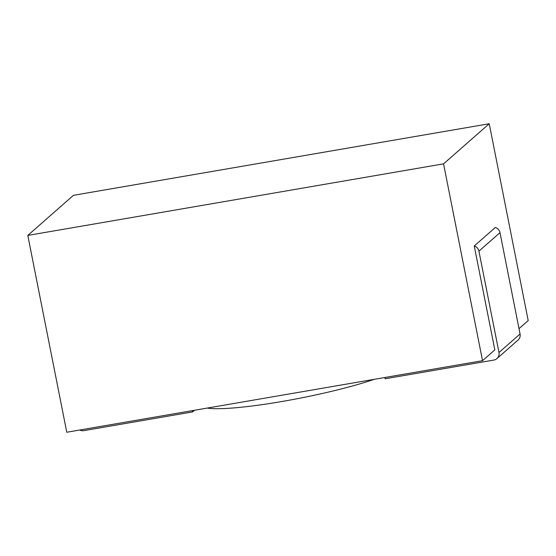 <?xml version="1.0" encoding="UTF-8"?>
<svg xmlns="http://www.w3.org/2000/svg" width="556" height="556" viewBox="0 0 556 556"><rect width="100%" height="100%" fill="white"/><g stroke="black" fill="none" stroke-linecap="round" stroke-linejoin="round"><path stroke-width="0.83" d="M519.005 328.659L528.2 320.583L489.224 123.752L73.462 195.316L27.8 235.417L443.563 163.853L489.224 123.752M27.8 235.417L66.776 432.248L482.538 360.684L494.826 349.884L474.254 245.988L495.333 227.48A6.63 6.443 48.7 0 1 499.99 232.637L520.062 334.003A6.63 6.443 48.7 0 1 518.039 340.077L496.96 358.585A6.63 6.443 -131.3 0 0 498.989 352.511L478.918 251.145A6.63 6.443 -131.3 0 0 474.254 245.988M384.877 377.496L385.127 378.782L493.867 360.066A6.63 6.443 -131.3 0 0 496.96 358.585M482.538 360.684L443.563 163.853M79.779 430.01A6.63 6.443 -131.3 0 0 83.866 430.636L192.598 411.92L192.348 410.634M374.237 379.324A99.406 11.968 168.8 0 1 281.843 401.522A99.406 11.968 168.8 0 1 207.263 408.069M194.482 410.265L192.598 411.92M520.062 334.003L498.989 352.511M478.918 251.145L499.99 232.637"/></g></svg>
